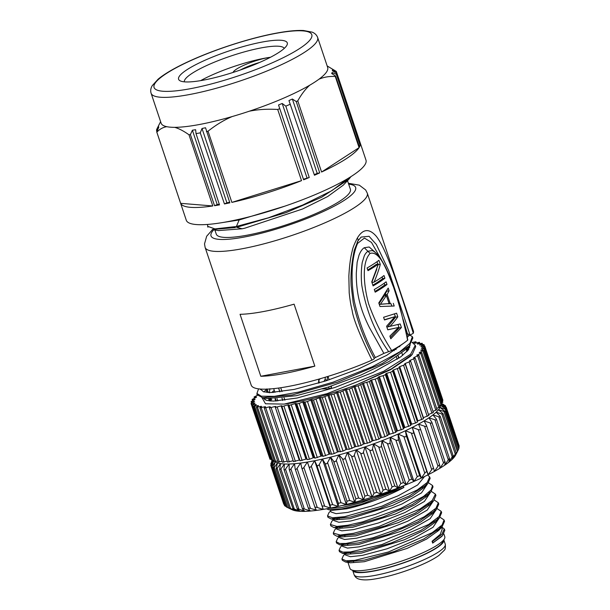 <?xml version="1.0" encoding="UTF-8"?>
<svg xmlns="http://www.w3.org/2000/svg" width="610" height="610" viewBox="0 0 610 610"><rect width="100%" height="100%" fill="white"/><g stroke="black" fill="none" stroke-linecap="round" stroke-linejoin="round"><path stroke-width="0.91" d="M284.908 206.134L239.15 219.974L236.413 226.455L268.4 217.816L302.743 205.029L331.802 190.701L349.118 177.769M236.413 226.455L236.703 227.316L286.189 212.6L321.623 197.251L348.729 179.378L350.979 176.61M236.703 227.316L242.101 228.788L244.846 228.178L302.529 209.009L327.7 196.534L343.3 185.135L348.729 179.378M214.888 230L216.275 234.133A70.707 13.382 -18.5 0 0 247.187 235.178A70.707 13.382 -18.5 0 0 317.474 212.852A70.707 13.382 -18.5 0 0 350.384 189.26L347.509 180.667M242.101 228.788L218.357 230.58M219.211 223.085L239.15 219.974M267.447 398.498L296.3 395.707L327.761 387.236L360.876 375.097L388.86 361.593L405.932 349.385M266.89 388.906L263.909 391.917M356.949 384.666L390.446 369.797L410.316 356.438M409.767 347.479L408.212 347.037M412.81 338.047L409.379 345.809L382.135 363.598L337.65 382.135L292.251 394.952L262.597 397.697L257.382 394.838M415.707 346.648L412.223 354.433L391.345 368.89L356.934 384.674C329.53 394.723 305.297 401.197 284.229 404.087L327.097 393.656L383.759 371.246L410.614 354.242L415.257 345.283L415.715 346.648M374.235 358.474C364.681 341.089 357.681 322.507 353.22 302.72L351.192 285.983C350.46 275.522 351.505 263.581 354.318 250.161L357.94 240.919L361.12 237.077L369.058 236.299L376.362 244.503L388.631 270.497L410.08 335.126L413.305 333.258A85.499 16.18 -18.5 0 0 413.366 330.887L367.289 193.172A85.499 16.18 161.5 0 1 291.344 235.643A85.499 16.18 161.5 0 1 205.128 247.431L251.206 385.146A85.499 16.18 -18.5 0 0 371.97 360.121C373.678 359.343 374.418 358.779 374.204 358.444L375.356 357.521C365.786 340.006 358.787 321.325 354.364 301.492C351.017 282.277 350.803 258.93 357.597 243.375L364.437 238.075L371.49 242.429L383.088 262.75M388.661 351.657L391.689 350.552C382.363 336.156 374.677 320.593 368.631 303.849C364.178 287.844 361.089 262.765 370.102 253.417L364.269 247.729C362.302 248.903 360.556 251.373 359.023 255.132L357.163 262.247L356.309 273.005C356.133 284.763 357.673 296.018 360.945 306.784C362.759 312.96 365.581 319.876 369.408 327.539L383.873 353.381L388.661 351.657C375.127 332.633 366.175 310.581 361.821 285.503C360.99 277.756 361.12 270.116 362.21 262.59L364.322 255.742C365.245 253.806 366.442 252.319 367.914 251.282L371.932 250.611C372.786 250.535 374.51 251.678 377.102 254.05C381.189 259.052 384.635 264.832 387.457 271.397C392.466 282.704 396.698 294.912 400.16 308.027L407.8 339.961M364.269 247.729L369.187 246.989L375.249 252.342M372.847 285.167A82.724 15.654 -18.5 0 0 382.653 278.64L384.902 278.221A85.499 16.18 161.5 0 1 373.091 285.899L371.742 281.866L378.36 264.061A85.499 16.18 161.5 0 1 367.99 270.657L367.09 267.965A85.499 16.18 -18.5 0 0 378.901 260.295L380.251 264.328C379.74 267.477 375.524 279.243 373.976 282.178A85.499 16.18 -18.5 0 0 384.003 275.529L384.902 278.221M382.089 276.955L382.653 278.64M376.751 269.353L371.879 282.293M376.995 261.713L377.811 264.168M367.746 269.925A82.724 15.654 -18.5 0 0 376.126 264.481L378.36 264.061M371.97 282.552L373.976 282.178M378.177 264.717L380.251 264.328M374.944 291.443A82.724 15.654 -18.5 0 0 384.757 284.916L386.999 284.496A85.499 16.18 161.5 0 1 375.188 292.175L374.288 289.483A85.499 16.18 -18.5 0 0 386.099 281.812L386.999 284.496M384.193 283.231L384.757 284.916M379.245 304.291L389.096 303.589L379.275 304.398M379.008 303.589L384.17 295.941L386.389 295.522L389.096 303.589M386.389 295.522L380.587 304.032M391.056 303.75L387.937 303.818L391.056 303.75L391.826 306.037M386.763 290.909L384.933 294.859L385.23 295.743M393.297 303.33L394.197 306.014L379.992 306.517L378.787 302.934L388.196 288.088L389.096 290.772L387.159 294.439L384.933 294.859M390.164 303.406L387.159 294.439M386.854 291.199L389.096 290.772M398.002 324.505L399.154 327.951L390.369 337.551M394.457 313.914L395.554 317.192L387.609 326.914L400.198 323.948L401.395 327.532L390.789 338.794L389.889 336.102L398.483 327.456L387.785 329.827L386.587 326.243L394.883 316.697L384.491 319.968L383.591 317.276L396.599 313.189L397.796 316.773C397.003 318.344 391.201 325.267 389.836 326.495M394.883 316.697L384.414 319.739M398.483 327.456L387.769 329.766M399.154 327.951L401.395 327.532M395.554 317.192L397.796 316.773M370.102 253.417C380.16 250.397 387.663 272.312 393.58 287.211C399.283 304.314 403.95 321.988 407.587 340.22A85.499 16.18 -18.5 0 1 391.689 350.552M407.244 337.483A80.878 15.303 -18.5 0 0 408.166 336.186L410.08 335.126M402.958 318.931L408.166 336.186M375.356 357.521A80.878 15.303 -18.5 0 0 383.873 353.381M357.529 241.377C358.413 240.607 358.344 239.509 357.315 238.091C362.843 228.803 369.149 228.171 376.233 236.215C380.556 241.674 385.55 251.93 391.208 266.989C396.164 279.761 403.53 301.851 413.305 333.258M314.829 366.13A85.499 16.18 161.5 0 1 260.798 376.271L314.829 366.13L294.089 304.161A85.499 16.18 -18.5 0 1 240.058 314.295L260.798 376.271M212.364 229.482L235.468 227.56M207.652 224.892L207.636 226.325L214.956 228.91L236.314 226.516M207.979 224.404L207.644 224.922M357.315 238.091C354.311 243.939 352.611 248.247 352.206 251.023C350.536 257.222 349.416 265.625 348.851 276.238L349.202 292.785C349.919 299.777 350.91 305.702 352.168 310.566C353.175 318.519 359.778 335.035 371.97 360.121M410.202 344.902L408.113 350.148L400.8 356.804L372.977 372.435L334.737 387.541L297.078 398.033L273.448 401.105L266.486 400.374L263.367 398.155M403.843 343.087L386.793 355.287L358.794 368.798L325.671 380.945L294.195 389.424L270.466 392.543L263.505 391.811L260.409 389.05M406.199 332.816L412.375 336.682L409.966 343.262L399.87 351.779L372.336 366.74L333.151 382.157L298.473 392.123L274.302 396.347L261.309 396.195L256.917 393.473L258.556 388.913M412.047 342.317L415.257 345.283M261.949 397.583L265.487 403.774L284.062 404.102M445.262 544.173L443.844 539.934A48.068 9.097 161.5 0 1 418.849 557.037A48.068 9.097 161.5 0 1 369.164 571.845A48.068 9.097 161.5 0 1 352.679 570.434L354.097 574.673A48.068 9.097 -18.5 0 0 370.606 576.145A48.068 9.097 -18.5 0 0 420.442 561.276A48.068 9.097 -18.5 0 0 445.262 544.173C445.59 547.551 445.254 549.587 444.271 550.289L438.979 555.413C433.435 559.339 425.49 563.35 415.136 567.46C400.267 573.24 386.58 577.121 374.075 579.111C367.38 580.201 362.21 580.148 358.573 578.966C356.438 578.234 354.944 576.808 354.097 574.673M347.952 562.412L349.949 568.406A50.005 9.463 -18.5 0 0 351.421 569.839L354.829 571.463A47.229 8.937 -18.5 0 0 369.668 571.555A47.229 8.937 -18.5 0 0 414.678 558.592A47.229 8.937 -18.5 0 0 442.738 542.046L444.484 538.699A50.005 9.463 -18.5 0 0 444.797 536.67L443.882 533.948M432.94 542.816L432.482 541.451L441.815 534.406L444.278 529.007L441.449 526.666M439.536 527.467L440.687 527.696M444.354 528.984L444.812 530.364L442.448 535.679L433.016 542.747M438.445 503.463L438.773 504.119L436.295 509.693L417.995 521.794L388.555 534.276L358.802 542.885L339.701 544.783L336.621 543.083L336.567 542.359M441.327 512.095L441.64 512.728L439.177 518.294L420.885 530.395L391.445 542.877L361.684 551.486L342.584 553.392L339.503 551.692L339.435 550.96M444.202 520.688L444.53 521.329L442.044 526.903L423.759 539.004L394.319 551.478L364.566 560.087L345.466 561.993L342.37 560.3L342.309 559.561M434.328 500.063L438.323 502.754L435.967 508.191L424.278 516.746L402.203 527.49L372.916 537.791L345.878 543.487L339.587 543.479L336.156 541.718L337.589 538.508L339.335 536.678M437.195 508.664L441.198 511.363L439.07 516.556L428.517 524.547L382.028 544.509L350.506 551.928L342.812 552.126L339.038 550.327L340.471 547.117L342.218 545.287M440.084 517.28L444.072 519.972L442.09 525.012L432.177 532.683L388.395 551.997L354.814 560.361L345.954 560.758L341.92 558.935L343.354 555.718L345.1 553.888M429.798 477.622L430.134 478.293L427.663 483.867L409.363 495.976L379.916 508.45L350.163 517.059L331.055 518.965L327.966 517.265L327.913 516.517M425.955 483.722L426.581 483.783M432.696 486.254L433.016 486.902L430.546 492.476L412.253 504.577L382.798 517.059L353.045 525.667L333.937 527.574L330.849 525.873L330.788 525.126M336.789 519.095L338.786 517.852M428.838 492.331L429.486 492.4M435.57 494.855L435.898 495.511L433.428 501.077L415.136 513.185L385.68 525.667L355.92 534.276L336.812 536.182L333.731 534.482L333.678 533.712M339.671 527.703L341.669 526.453M427.701 474.954L429.669 476.936L427.168 482.541L417.171 490.021L381.875 506.216L344.642 516.678L332.541 517.791L327.532 515.9L328.95 512.69L330.696 510.852M428.578 482.838L432.566 485.537L431.133 489.906L423.561 496.403L400.816 508.404L362.66 521.855L347.814 525.24L336.956 526.43L330.391 524.508L331.84 521.291L333.579 519.461M431.438 491.462L435.433 494.146L432.208 500.467L420.038 508.931L379.222 526.354L353.442 533.331L340.235 535.031L333.296 533.109L334.715 529.899L336.453 528.069M351.421 569.839A50.005 9.463 -18.5 0 0 367.121 569.938A50.005 9.463 -18.5 0 0 414.777 556.213A50.005 9.463 -18.5 0 0 444.484 538.699M438.788 518.713L433.008 527.299L413.588 538.363L387.075 548.786L362.271 555.428L350.399 556.701L345.481 555.008L345.069 553.811M345.687 553.613L346.693 552.225M435.906 510.105L430.126 518.691L410.705 529.755L384.201 540.186L359.389 546.819L347.502 548.108L342.591 546.408L342.187 545.203M342.789 545.005L343.804 543.617M433.024 501.496L427.221 510.09L407.808 521.146L381.326 531.569L356.507 538.211L344.665 539.476L339.717 537.799M339.93 536.388L340.898 535.069M441.663 527.322L442.227 528.984L440.267 534.329L432.063 541.261L432.482 541.451M440.862 527.276L440.214 526.88M432.063 541.261L432.681 543.113L441.48 536.663M436.813 529.991L438.407 530.113M347.525 560.849L348.424 562.214M345.451 562.001L350.315 562.809L364.368 561.703L407.061 548.428L426.588 539.08L438.666 530.464L442.067 526.903M344.589 545.576L358.611 544.494L401.288 531.218L420.816 521.87L432.856 513.269M434.206 511.653L435.334 508.847M341.752 543.64L342.675 545.005M342.576 553.4L347.433 554.2L361.494 553.102L404.178 539.827L423.706 530.471L435.784 521.863L439.185 518.294M437.187 520.162L438.224 517.448M344.627 552.241L345.55 553.613M440.069 528.763L441.099 526.049M335.942 519.758L349.972 518.668L392.649 505.4L412.177 496.044L424.217 487.451M425.566 485.827L426.695 483.021M333.113 517.814L334.051 519.186M333.937 527.574L338.794 528.374L352.854 527.276L395.539 514.001L415.067 504.653L427.145 496.044L430.546 492.476M428.533 494.359L429.585 491.622M335.988 526.422L336.911 527.795M341.791 536.937L355.729 535.885L398.421 522.61L417.949 513.254L430.027 504.645L433.428 501.077M431.415 502.968L432.459 500.215M338.893 535.031L339.961 536.404M342.141 505.515L345.412 505.042C361.417 502.541 386.58 494.397 403.401 486.109L403.85 487.474C387.304 496.563 362.409 505.507 346.671 508.801L332.259 510.303L330.94 509.929M403.85 487.474L361.471 504.249L341.661 508.984L328.889 509.739L326.434 508.832M403.401 486.109L361.349 502.785L341.592 507.55L328.683 508.412M430.149 492.888L424.369 501.481L404.949 512.537L378.436 522.968L353.632 529.602L341.852 530.845L336.88 529.175M337.025 527.795L337.932 526.537M427.267 484.279L421.487 492.872L402.066 503.936L375.562 514.36L350.75 520.993L338.863 522.282L333.952 520.582L333.548 519.377M334.143 519.186L335.172 517.791M424.583 476.494L417.667 484.958L398.078 495.831L372.085 505.942L347.868 512.392L336.026 513.658L331.07 511.973L330.414 509.998M284.672 504.767C283.421 504.005 283.383 503.822 284.557 504.226M277.466 462.906L277.443 462.853A87.809 16.615 161.5 0 1 275.285 461.793L272.281 466.284L285.686 506.346C284.351 505.629 284.214 505.476 285.274 505.896M285.686 506.346L286.25 506.636M280.516 463.661L280.493 463.592A87.809 16.615 161.5 0 1 277.474 462.868L274.241 467.527L287.638 507.581L286.944 507.238M287.638 507.581L293.288 510.196A87.809 16.615 -18.5 0 1 292.198 509.754L286.364 506.971L273.41 468.266M284.42 464.088L284.382 463.981A87.809 16.615 161.5 0 1 280.531 463.6L277.115 468.419L290.52 508.473L289.079 507.947L276.109 469.182M290.52 508.473L296.338 510.928A87.809 16.615 -18.5 0 1 293.311 510.204L289.544 508.237M289.117 464.179L289.064 464.019A87.809 16.615 161.5 0 1 284.428 463.981L280.882 468.945L294.279 509.007C292.754 508.427 292.342 508.382 293.044 508.877L279.685 469.715M296.338 510.928L293.044 508.877M296.368 510.936A87.809 16.615 -18.5 0 0 300.219 511.325L297.398 509.159C296.834 508.626 297.329 508.633 298.892 509.175L304.878 511.287M294.279 509.007L300.219 511.325M284.092 469.868L297.398 509.159M300.265 511.325A87.809 16.615 -18.5 0 0 304.909 511.363L302.575 509.075C302.125 508.496 302.705 508.466 304.306 508.969L310.284 510.913M289.285 469.631L302.575 509.075M304.954 511.363A87.809 16.615 -18.5 0 0 310.337 511.05L308.5 508.618C308.195 508 308.843 507.932 310.452 508.412L316.331 510.051M295.209 469.006L308.5 508.618M310.391 511.043A87.809 16.615 -18.5 0 0 316.445 510.395L315.126 507.81C314.958 507.146 315.675 507.04 317.276 507.489L323.178 509.396L307.409 462.045L323.254 509.388L308.965 466.589C309.537 467.672 310.315 467.534 311.283 466.162L314.615 460.733A87.809 16.615 161.5 0 1 307.409 462.045L308.965 466.589M301.721 467.748C302.148 468.861 302.865 468.754 303.871 467.428L307.341 462.06A87.809 16.615 161.5 0 1 300.677 463.043L301.767 467.916L315.126 507.81M316.514 510.387A87.809 16.615 -18.5 0 0 323.178 509.396L323.254 509.388A87.809 16.615 -18.5 0 0 330.46 508.069L314.615 460.733L330.536 508.054L330.147 505.141L316.742 465.079C317.452 466.124 318.275 465.949 319.213 464.561L322.362 459.094A87.809 16.615 161.5 0 1 314.691 460.718L316.742 465.079M311.283 466.162L324.688 506.216C323.109 505.789 322.332 505.934 322.37 506.643M324.688 506.216L330.536 508.054A87.809 16.615 -18.5 0 0 338.199 506.43L322.362 459.094L338.283 506.414L338.382 503.319L324.985 463.257C325.824 464.248 326.685 464.035 327.578 462.639L330.483 457.157A87.809 16.615 161.5 0 1 322.438 459.071L324.985 463.257M319.213 464.561L332.618 504.615L330.147 505.141M332.618 504.615L338.283 506.414A87.809 16.615 -18.5 0 0 346.32 504.493L330.483 457.157L346.404 504.47L346.983 501.191L333.586 461.129C334.547 462.067 335.447 461.831 336.27 460.42L338.893 454.946A87.809 16.615 161.5 0 1 330.567 457.134L333.586 461.129M327.578 462.639L340.975 502.693L338.382 503.319M340.975 502.693L346.404 504.47A87.809 16.615 -18.5 0 0 354.738 502.282L338.893 454.946L354.822 502.259L355.859 498.782L342.454 458.728C343.537 459.604 344.452 459.345 345.207 457.935L347.509 452.483A87.809 16.615 161.5 0 1 338.985 454.915L342.454 458.728M336.27 460.42L349.675 500.482L346.983 501.191M349.675 500.482L354.822 502.259A87.809 16.615 -18.5 0 0 363.346 499.819L347.509 452.475L363.438 499.788L364.902 496.121L351.505 456.066C352.694 456.89 353.617 456.608 354.28 455.205L356.225 449.791A87.809 16.615 161.5 0 1 347.593 452.452L351.505 456.066M345.207 457.935L358.611 497.996L355.859 498.782M358.611 497.996L363.438 499.788A87.809 16.615 -18.5 0 0 372.062 497.135L356.225 449.791L372.153 497.104L374.021 493.238L360.624 453.184C361.913 453.962 362.836 453.649 363.407 452.262L364.948 446.909A87.809 16.615 161.5 0 1 356.316 449.761L360.624 453.184M354.28 455.205L367.685 495.267L364.902 496.121M367.685 495.267L372.153 497.104A87.809 16.615 -18.5 0 0 380.792 494.252L364.948 446.909L380.876 494.222L383.118 490.166L369.713 450.111C371.094 450.836 372.008 450.508 372.474 449.135L373.587 443.866A87.809 16.615 161.5 0 1 365.039 446.878L369.713 450.111M363.407 452.262L376.812 492.323L374.021 493.238M376.812 492.323L380.876 494.222A87.809 16.615 -18.5 0 0 389.432 491.202L373.587 443.866L389.515 491.172L392.085 486.94L378.68 446.878C380.137 447.557 381.036 447.214 381.38 445.864L382.051 440.695A87.809 16.615 161.5 0 1 373.678 443.836L378.68 446.878M372.474 449.135L385.878 489.197L383.118 490.166M385.878 489.197L389.515 491.172A87.809 16.615 -18.5 0 0 397.888 488.03L382.051 440.695L397.972 488L400.831 483.585L387.426 443.523C388.944 444.156 389.813 443.805 390.042 442.479L390.232 437.423A87.809 16.615 161.5 0 1 382.135 440.656L387.426 443.523M381.38 445.864L394.784 485.926L392.085 486.94M394.784 485.926L397.972 488A87.809 16.615 -18.5 0 0 406.069 484.759L390.232 437.423L406.153 484.729L409.257 480.139L395.852 440.084C397.423 440.672 398.254 440.313 398.353 439.025L398.055 434.099A87.809 16.615 161.5 0 1 390.316 437.393L395.852 440.084M390.042 442.479L403.446 482.541L400.831 483.585M403.446 482.541L406.153 484.729A87.809 16.615 -18.5 0 0 413.893 481.435L398.055 434.099L413.969 481.404L417.27 476.654L403.866 436.592C405.467 437.141 406.252 436.783 406.222 435.525L405.421 430.744A87.809 16.615 161.5 0 1 398.132 434.061L403.866 436.592M398.353 439.025L411.75 479.079L409.257 480.139M411.75 479.079L413.969 481.404A87.809 16.615 -18.5 0 0 421.266 478.087L405.421 430.744L421.335 478.049L424.789 473.154L411.384 433.1C413.008 433.603 413.733 433.252 413.565 432.032L412.268 427.412A87.809 16.615 161.5 0 1 405.497 430.713L411.384 433.1M406.222 435.525L419.627 475.587L417.27 476.654M419.627 475.587L421.335 478.049A87.809 16.615 -18.5 0 0 428.106 474.748L412.268 427.412L428.174 474.717L431.72 469.685L418.315 429.623C419.947 430.103 420.61 429.753 420.305 428.578L418.506 424.125A87.809 16.615 161.5 0 1 412.337 427.374L418.315 429.623M413.565 432.032L426.969 472.087C426.52 471.515 425.795 471.873 424.789 473.154M426.969 472.087L428.174 474.717A87.809 16.615 -18.5 0 0 434.343 471.461L437.995 466.276L424.591 426.222C426.215 426.672 426.809 426.337 426.367 425.2L424.064 420.923A87.809 16.615 161.5 0 1 418.567 424.087L418.917 425.139M431.72 469.685C432.734 468.373 433.397 468.022 433.71 468.632L420.305 428.578M433.71 468.632L434.343 471.461M437.995 466.276C439.002 464.942 439.589 464.599 439.764 465.262L426.497 425.528M434.198 470.821L434.404 471.431A87.809 16.615 -18.5 0 0 439.909 468.266L443.539 462.982L430.134 422.921C431.743 423.348 432.254 423.027 431.674 421.937L428.899 417.85A87.809 16.615 161.5 0 1 424.118 420.892L424.24 421.243M439.764 465.262L439.909 468.266M443.539 462.982C444.53 461.617 445.041 461.29 445.079 461.999L431.911 422.425M439.894 468.045L439.962 468.228A87.809 16.615 -18.5 0 0 444.736 465.186L448.304 459.818L434.899 419.764C436.47 420.176 436.897 419.863 436.188 418.826L432.94 414.93A87.809 16.615 161.5 0 1 428.944 417.82L429.005 418.01M445.079 461.999L444.736 465.186M448.304 459.818C449.257 458.438 449.684 458.125 449.593 458.888L436.524 419.436M444.751 465.064L444.781 465.155A87.809 16.615 -18.5 0 0 448.777 462.266L452.224 456.829L438.819 416.775C440.336 417.179 440.679 416.889 439.841 415.906L436.15 412.192A87.809 16.615 161.5 0 1 432.978 414.899L433.016 415.021M449.593 458.888L448.777 462.266M452.224 456.829C453.116 455.457 453.459 455.159 453.245 455.96L440.298 416.599M448.8 462.182L448.815 462.235A87.809 16.615 -18.5 0 0 451.987 459.528L455.258 454.053L441.861 413.999L443.157 413.854L438.491 409.676A87.809 16.615 161.5 0 1 436.18 412.169L436.203 412.246M453.245 455.96L451.987 459.528M455.258 454.053L456.166 452.765L443.18 413.954M452.018 459.505A87.809 16.615 -18.5 0 0 454.336 457.012L457.386 451.514L443.981 411.453L445.132 411.437L439.947 407.404A87.809 16.615 161.5 0 1 438.514 409.653L438.537 409.707M456.005 453.253L454.336 457.012A87.809 16.615 -18.5 0 0 455.624 455.075L456.722 452.963M457.386 451.514L458.102 450.249L445.147 411.514M457.843 450.79L456.707 453.001M458.743 448.594L445.163 409.18C446.459 409.577 446.512 409.363 445.338 408.54L440.489 405.406A87.809 16.615 161.5 0 1 439.955 407.381L445.163 409.18C446.459 409.577 446.512 409.363 445.338 408.54M458.087 450.195L458.567 449.234M458.682 446.703C459.338 445.696 459.376 445.879 458.796 447.252M441.495 403.446L443.607 404.453L441.51 403.492M444.263 405.07C445.628 405.795 445.765 405.947 444.675 405.52C445.765 405.947 445.628 405.795 444.263 405.07L441.579 403.683M441.8 404.346L444.675 405.52L444.995 406.481M445.277 406.649C446.55 407.419 446.589 407.602 445.399 407.19C446.589 407.602 446.55 407.419 445.277 406.649L441.709 404.59M440.496 405.223A87.809 16.615 161.5 0 1 440.489 405.383L445.399 407.19L446.024 409.066M438.491 409.676L443.981 411.453M436.15 412.192L441.861 413.999M439.841 415.906L440.267 416.5M432.94 414.93L438.819 416.775M436.188 418.826L436.493 419.329M428.899 417.85L434.899 419.764M431.674 421.937L431.88 422.326M424.064 420.923L430.134 422.921M418.506 424.125L424.591 426.222M300.814 463.661L300.677 463.043M297.055 468.35L300.608 463.051A87.809 16.615 161.5 0 1 294.554 463.707L295.103 468.564C295.4 469.746 296.048 469.677 297.055 468.35L310.452 508.412M294.584 463.981L294.493 463.714A87.809 16.615 161.5 0 1 289.117 464.019L289.171 469.014C289.331 470.241 289.91 470.211 290.901 468.915L294.554 463.707M289.239 469.509L289.171 469.014M284.039 469.746L283.993 469.105C284.016 470.371 284.519 470.371 285.495 469.113L289.117 464.019M284.428 463.981L283.993 469.105M280.882 468.945L279.632 469.608L280.531 463.6M277.115 468.419L276.063 469.09L277.474 462.868M274.241 467.527C273.41 468.655 273.173 468.541 273.539 467.184C273.173 468.541 273.41 468.655 274.241 467.527M275.285 461.793L273.539 467.184M272.281 466.284C271.526 467.367 271.389 467.222 271.877 465.842C271.389 467.222 271.526 467.367 272.281 466.284M271.755 466.162L271.267 464.713C270.604 465.743 270.558 465.567 271.153 464.164C270.558 465.567 270.604 465.743 271.267 464.713L273.989 460.382L271.877 465.842M272.762 460.573L271.153 464.164M271.442 463.508L271.381 462.182L272.472 460.626M272.136 460.664L271.381 462.182M272.129 460.695L271.862 461.221M274.225 460.763A87.809 16.615 161.5 0 1 273.997 460.397L273.989 460.382A87.809 16.615 161.5 0 1 273.951 460.314M417.225 421.258A87.809 16.615 -18.5 0 0 417.88 420.9L423.5 418.696L405.36 364.513M415.547 423.02L417.469 422.006L399.329 367.784L393.541 369.957L411.681 424.179L415.547 423.02L397.407 368.791M281.919 406.603L300.051 460.794L305.945 459.109A87.809 16.615 -18.5 0 0 306.792 458.972L307.226 459.635L309.476 459.231L313.197 457.797A87.809 16.615 -18.5 0 0 314.104 457.622L314.943 458.148L320.913 456.173A87.809 16.615 -18.5 0 0 321.874 455.96L323.102 456.341L329.019 454.252A87.809 16.615 -18.5 0 0 330.018 454.008L331.626 454.229L334.219 453.55L337.414 452.056A87.809 16.615 -18.5 0 0 338.443 451.774L343.064 451.087L346.022 449.608A87.809 16.615 -18.5 0 0 347.067 449.296L349.377 449.212L354.738 446.932A87.809 16.615 -18.5 0 0 355.79 446.596L361.097 445.468L363.461 444.065A87.809 16.615 -18.5 0 0 364.513 443.706L370.079 442.372L372.108 441.022A87.809 16.615 -18.5 0 0 373.137 440.649L378.909 439.131L380.579 437.858A87.809 16.615 -18.5 0 0 381.585 437.469L384.963 436.783L388.783 434.594A87.809 16.615 -18.5 0 0 389.744 434.198L395.715 432.353L396.622 431.27A87.809 16.615 -18.5 0 0 397.545 430.866L403.515 428.891L404.026 427.915A87.809 16.615 -18.5 0 0 404.88 427.511L410.789 425.429L410.896 424.583A87.809 16.615 -18.5 0 0 411.681 424.179M293.494 461.595L299.251 460.085A87.809 16.615 -18.5 0 0 299.792 460.016M287.615 462.045L293.166 460.725A87.809 16.615 -18.5 0 0 293.174 460.725L275.026 406.504L269.437 407.93L270.245 406.779A87.809 16.615 161.5 0 1 269.635 406.794L264.267 408.067L265.51 406.756A87.809 16.615 161.5 0 1 264.999 406.733L259.883 407.854L261.576 406.39A87.809 16.615 161.5 0 1 261.156 406.321L256.33 407.274L258.472 405.68A87.809 16.615 161.5 0 1 258.152 405.566L253.653 406.351L256.238 404.628A87.809 16.615 161.5 0 1 256.025 404.476L251.884 405.093L254.896 403.248A87.809 16.615 161.5 0 1 254.797 403.058L251.03 403.507L254.469 401.555A87.809 16.615 161.5 0 1 254.477 401.334L251.114 401.609L254.95 399.573A87.809 16.615 161.5 0 1 255.071 399.314L252.136 399.428L256.345 397.316A87.809 16.615 161.5 0 1 256.574 397.034L254.073 396.98L257.565 395.265M282.483 462.136L287.257 461.168M259.883 407.854L278.023 462.075L282.056 461.251M256.33 407.274L274.469 461.503L277.649 460.954M253.653 406.351L271.801 460.58L274.065 460.283M251.884 405.093L270.024 459.315L271.351 459.246M251.03 403.507L269.521 457.813M442.357 400.793L442.921 400.32L424.774 346.099L421.411 348.257M441.388 403.118L442.837 402.219L424.69 347.997L420.938 350.27M439.49 405.673L441.815 404.399L423.675 350.178L419.558 352.565M436.684 408.441L439.879 406.847L421.739 352.626L417.293 355.127M433.001 411.399L437.05 409.531L418.902 355.31L414.022 357.506L414.175 357.956M428.487 414.525L433.344 412.421L415.196 358.2L410.034 360.418L410.255 361.067M423.21 417.82A87.809 16.615 -18.5 0 0 423.401 417.705L428.746 415.425M410.034 360.418A87.809 16.615 161.5 0 1 409.501 360.777L410.667 361.265L405.253 363.484L423.401 417.705M405.253 363.484A87.809 16.615 161.5 0 1 404.628 363.857L405.36 364.467L399.733 366.671L417.88 420.9M399.733 366.671A87.809 16.615 161.5 0 1 399.024 367.067L417.469 422.013M393.541 369.957A87.809 16.615 161.5 0 1 392.756 370.354L392.649 371.2L390.545 372.23L386.74 373.289L404.88 427.511M410.896 424.583L392.756 370.354M386.74 373.289A87.809 16.615 161.5 0 1 385.878 373.694L385.367 374.662L383.103 375.699L379.397 376.637L397.545 430.866M404.026 427.915L385.878 373.694M379.397 376.637A87.809 16.615 161.5 0 1 378.482 377.041L377.575 378.124L375.165 379.153L371.604 379.969L389.744 434.198M396.622 431.27L378.482 377.041M371.604 379.969A87.809 16.615 161.5 0 1 370.636 380.365L369.34 381.555L363.438 383.24L381.585 437.469M388.783 434.594L370.636 380.365M363.438 383.24A87.809 16.615 161.5 0 1 362.439 383.629L358.154 385.886L354.997 386.427L373.137 440.649M380.579 437.858L362.439 383.629M354.997 386.427A87.809 16.615 161.5 0 1 353.968 386.801L349.271 389.081L346.366 389.477L364.513 443.706M372.108 441.022L353.968 386.801M346.366 389.477A87.809 16.615 161.5 0 1 345.321 389.836L340.266 392.131L337.643 392.375L355.79 446.596M363.461 444.065L345.321 389.836M337.643 392.375A87.809 16.615 161.5 0 1 336.59 392.71L333.914 394.159L328.92 395.074L347.067 449.296M354.738 446.932L336.59 392.71M328.92 395.074A87.809 16.615 161.5 0 1 327.875 395.387L322.271 397.621L320.303 397.552L338.443 451.774M346.022 449.608L327.875 395.387M320.303 397.552A87.809 16.615 161.5 0 1 319.274 397.834L313.479 400.007L311.87 399.779L330.018 454.008M337.414 452.056L319.274 397.834M311.87 399.779A87.809 16.615 161.5 0 1 310.871 400.03L307.463 401.517L304.954 402.112L303.727 401.738L321.874 455.96M329.019 454.252L310.871 400.03M303.727 401.738A87.809 16.615 161.5 0 1 302.773 401.952L299.182 403.416L296.796 403.919L295.957 403.393L314.104 457.622M320.913 456.173L302.773 401.952M295.957 403.393A87.809 16.615 161.5 0 1 295.049 403.576L289.087 405.414L288.652 404.743L306.792 458.972M313.197 457.797L295.049 403.576M288.652 404.743A87.809 16.615 161.5 0 1 287.806 404.88L281.911 406.588L281.881 405.764A87.809 16.615 161.5 0 1 281.103 405.863L275.346 407.434L275.72 406.443A87.809 16.615 161.5 0 1 275.026 406.504M305.945 459.109L287.806 404.88M299.251 460.085L281.103 405.863M269.826 407.35L269.635 406.794M265.129 407.137L264.999 406.733M264.892 399.741L264.313 397.995M270.382 401.006L269.833 399.367M276.299 401.029L275.529 398.742M273.425 392.459L273.044 391.315M282.781 400.465L282.011 398.155M279.906 391.872L278.625 388.044M395.463 348.424L395.875 349.652M397.979 355.935L398.757 358.261M407.289 348.005L408.044 350.239M412.352 342.454L415.928 341.752L414.236 343.209A87.809 16.615 161.5 0 1 414.655 343.277L419.482 342.324L417.339 343.926A87.809 16.615 161.5 0 1 417.652 344.032L422.15 343.247L419.573 344.978A87.809 16.615 161.5 0 1 419.779 345.123L423.927 344.513L420.915 346.358A87.809 16.615 161.5 0 1 421.014 346.541L424.774 346.099M421.342 348.043A87.809 16.615 161.5 0 1 421.335 348.272L424.69 347.997M420.862 350.026A87.809 16.615 161.5 0 1 420.74 350.285L423.675 350.178M419.466 352.283A87.809 16.615 161.5 0 1 419.238 352.572L421.739 352.626M417.179 354.784A87.809 16.615 161.5 0 1 416.843 355.104L418.902 355.31M414.022 357.506A87.809 16.615 161.5 0 1 413.588 357.849L415.196 358.2M240.31 70.005A23.569 4.461 161.5 0 1 259.601 62.449M270.504 57.256A23.569 4.461 -18.5 0 0 269.696 57.37A23.569 4.461 -18.5 0 0 246.592 64.103A23.569 4.461 -18.5 0 0 233.096 72.43M200.614 80.642A52.689 9.973 161.5 0 1 269.696 57.37A52.689 9.973 161.5 0 1 270.52 57.248M284.237 48.411A52.689 9.973 -18.5 0 0 266.242 47.039A52.689 9.973 -18.5 0 0 192.165 73.291A52.689 9.973 -18.5 0 0 184.342 81.839M187.026 69.685A57.309 10.843 -18.5 0 0 180.27 80.894A57.309 10.843 -18.5 0 0 236.375 71.355A57.309 10.843 -18.5 0 0 286.921 45.209A57.309 10.843 -18.5 0 0 251.572 44.362A57.309 10.843 -18.5 0 0 187.026 69.685M151.097 93.239L161.124 123.189A87.809 16.615 -18.5 0 0 166.804 126.689A87.809 16.615 -18.5 0 0 174.689 127.337A87.809 16.615 -18.5 0 0 232.174 116.556A87.809 16.615 -18.5 0 0 249.254 111.226A87.809 16.615 -18.5 0 0 309.766 85.186A87.809 16.615 -18.5 0 0 318.961 79.216A87.809 16.615 -18.5 0 0 327.669 67.466L317.642 37.515A87.809 16.615 161.5 0 1 239.646 81.13A87.809 16.615 161.5 0 1 151.097 93.239C150.334 90.745 150.708 88.229 152.225 85.674L158.15 79.14C164.769 73.688 174.841 67.832 188.376 61.58C214.072 49.623 249.887 38.026 276.04 33.207C287.348 31.079 296.513 30.18 303.528 30.5L312.198 32.155C314.943 33.276 316.758 35.067 317.642 37.515M314.272 174.673L317.2 173.362L292.373 99.033L296.254 101.55L319.716 172.889A94.741 17.926 161.5 0 1 314.463 175.245L288.949 100.574L292.373 99.033M303.757 179.142L309.255 177.487A94.741 17.926 161.5 0 1 303.627 179.813L278.534 104.989L282.209 103.471L306.975 177.815M360.007 143.121L360.251 143.014A94.741 17.926 161.5 0 1 360.388 144.257L336.567 73.169L332.458 70.821L332.366 70.013L332.686 70.951M359.084 145.988L360.129 145.569A94.741 17.926 161.5 0 1 359.45 147.071L335.569 75.998L331.672 73.497L332.114 72.521L332.663 74.13M156.877 131.417L156.541 130.395L158.615 126.659L158.707 127.467L156.694 131.813A94.741 17.926 161.5 0 0 156.709 131.844L186.286 220.24A94.741 17.926 -18.5 0 0 186.401 220.546A94.741 17.926 -18.5 0 0 282.643 206.904A94.741 17.926 -18.5 0 0 365.977 160.117L336.4 71.721A94.741 17.926 161.5 0 1 336.415 71.751L332.366 70.013M157.571 127.673L160.605 121.657M159.393 123.982L156.762 129.274A94.741 17.926 161.5 0 0 156.541 130.395M202.024 128.489L205.54 127.764L229.84 202.833A94.741 17.926 161.5 0 1 224.442 203.946L200.271 132.835L202.024 128.489L226.889 202.802L229.642 202.238M192.394 130.227L195.627 129.694L196.023 133.636L219.501 204.876A94.741 17.926 161.5 0 1 214.545 205.707L190.404 134.574L192.394 130.227L217.198 204.563L219.28 204.213M214.545 205.707L217.198 204.563M224.442 203.946L226.889 202.802M301.523 180.651A94.741 17.926 161.5 0 1 231.861 202.39L301.523 180.651L277.71 109.472C267.515 108.847 258.03 109.426 249.254 111.226M231.861 202.39L208.04 131.211C215.932 124.936 223.977 120.048 232.174 116.556M303.627 179.813L278.534 104.989M282.209 103.471L285.815 106.148L309.255 177.487M319.716 172.889L317.2 173.362M290.284 104.226A94.741 17.926 161.5 0 1 285.815 106.148M309.766 85.186C305.48 89.007 301.485 94.23 297.771 100.841A94.741 17.926 161.5 0 1 296.254 101.55M279.418 108.786A94.741 17.926 161.5 0 1 277.71 109.472M359.092 147.65A94.741 17.926 161.5 0 1 321.584 172.028L359.092 147.65L335.279 76.471C329.255 76.181 323.818 77.096 318.961 79.216M297.771 100.841L321.584 172.028M332.114 72.521L336.346 74.29L360.129 145.569M360.251 143.014L336.415 71.751M336.567 73.169A94.741 17.926 161.5 0 1 336.346 74.29M327.151 65.933L336.278 71.416A94.741 17.926 161.5 0 1 336.4 71.721M335.569 75.998A94.741 17.926 161.5 0 1 335.279 76.471M166.804 126.689C163.175 127.223 159.843 129.038 156.823 132.149A94.741 17.926 161.5 0 1 156.709 131.844M212.798 205.966A94.741 17.926 161.5 0 1 180.644 203.336L212.798 205.966L188.986 134.787C183.656 130.998 178.89 128.512 174.689 127.337M156.823 132.149L180.644 203.336M200.271 132.835A94.741 17.926 161.5 0 1 196.023 133.636M208.04 131.211A94.741 17.926 161.5 0 1 206.393 131.577M190.404 134.574A94.741 17.926 161.5 0 1 188.986 134.787M399.519 345.969L399.786 346.762M401.906 353.037L402.684 355.363M320.349 378.696L318.748 379.977L318.466 383.164M322.027 388.921L330.467 388.768L331.55 387.014L331.245 386.107M323.895 381.509L325.115 379.382L327.013 380.518M329.148 379.824L327.997 376.4M269.887 388.715L269.368 392.809M270.848 398.803A71.637 13.557 161.5 0 0 271.808 399.451L270.482 399.794A72.895 13.794 161.5 0 1 269.185 398.704M270.482 399.794L270.138 398.772M268.072 392.489L266.959 389.134M271.9 392.52A71.637 13.557 161.5 0 1 273.509 390.873M357.147 242.383L357.597 243.375M213.759 229.802A76.258 14.434 -18.5 0 0 243.947 237.099A76.258 14.434 -18.5 0 0 331.192 207.72A76.258 14.434 -18.5 0 0 348.668 184.136M420.374 428.777L433.672 468.526M315.065 507.627L301.828 468.061M303.871 467.428L317.276 507.489M290.901 468.915L304.306 508.969M285.495 469.113L298.892 509.175M427.259 416.378L409.112 362.149M421.762 419.642L403.622 365.421M392.649 371.2L410.789 425.429M408.685 426.451L390.545 372.23M385.367 374.662L403.515 428.891M401.243 429.92L383.103 375.699M377.575 378.124L395.715 432.353M393.305 433.375L375.165 379.153M369.34 381.555L387.48 435.776M384.963 436.783L366.816 382.562M360.762 384.902L378.909 439.131M376.301 440.107L358.154 385.886M351.932 388.143L370.079 442.372M367.418 443.31L349.271 389.081M342.95 391.239L361.097 445.468M358.406 446.352L340.266 392.131M333.914 394.159L352.062 448.38M349.377 449.212L331.23 394.983M324.924 396.858L343.064 451.087M340.41 451.842L322.271 397.621M316.071 399.321L334.219 453.55M331.626 454.229L313.479 400.007M307.463 401.517L325.603 455.739M323.102 456.341L304.954 402.112M299.182 403.416L317.33 457.637M314.943 458.148L296.796 403.919M291.328 405.002L309.476 459.231M307.226 459.635L289.087 405.414M283.986 406.26L302.125 460.481M277.23 407.167L295.377 461.396M271.145 407.724L289.285 461.953M265.785 407.922L283.932 462.144M261.225 407.754L279.365 461.976M257.496 407.228L275.636 461.45M254.652 406.344L272.792 460.565M252.715 405.116L270.863 459.338M251.716 403.553L252.136 404.796M251.663 401.677L252.037 402.806M252.548 399.504L252.898 400.549M254.378 397.064L254.706 398.048M257.115 394.38L257.428 395.318M265.083 399.84L264.473 398.025M268.644 398.65L269.399 400.915M271.252 401.06L270.802 399.71M272.662 391.696L272.922 392.482M275.026 398.765L275.789 401.052L275.011 398.765M277.794 400.945L277.031 398.643M274.927 392.36L273.684 388.639M278.564 388.051L279.845 391.879L278.564 388.051M281.95 398.155L282.72 400.465L281.95 398.155M284.885 400.19L284.115 397.872M282.011 391.589L280.722 387.746M393.831 349.355L394.289 350.719M396.393 357.002L397.171 359.328M398.948 358.131L398.17 355.805L398.948 358.123M396.065 349.522L395.661 348.31L396.073 349.522M406.862 348.455L407.632 350.742M408.814 349.194L408.128 347.128M416.104 342.919L415.784 341.966M419.588 343.605L419.253 342.599M422.189 344.658L421.83 343.59M423.874 346.083L423.485 344.917M424.674 347.967L424.209 346.571M442.128 402.768L423.98 348.539M440.954 405.017L422.814 350.796M438.857 407.533L420.709 353.312M435.853 410.286L417.705 356.065M431.971 413.245L413.824 359.023M190.061 88.763A83.189 15.746 -18.5 0 0 299.457 48.64A83.189 15.746 -18.5 0 0 275.453 33.443A83.189 15.746 -18.5 0 0 166.408 73.497A83.189 15.746 -18.5 0 0 190.061 88.763M325.115 379.382A10.057 9.165 -83.2 0 1 325.412 377.193M318.961 379.74A14.709 13.405 96.8 0 0 319.297 382.92M330.467 388.768A10.057 9.165 -83.2 0 1 328.111 387.121M331.55 387.014A8.098 7.381 -83.2 0 1 330.46 386.366M327.257 380.442A8.098 7.381 -83.2 0 1 327.875 376.439M267.188 389.203A8.098 2.958 67.2 0 1 267.142 389.127L268.286 392.497M405.986 349.37L409.386 345.809M267.424 398.513L262.567 397.705M410.324 356.446L412.261 354.418M207.629 226.325L207.911 227.187M218.731 230.641L212.303 229.558M367.289 193.172L365.672 189.992L359.336 185.173L348.386 183.282M205.128 247.431L204.51 243.916L206.66 236.253L212.524 229.596M256.917 393.473L257.374 394.845M412.383 336.674L412.84 338.039M260.478 389.554L260.31 389.043M336.156 541.718L336.606 543.083M339.03 550.327L339.488 551.692M341.913 558.935L342.37 560.3M438.323 502.754L438.773 504.119M441.198 511.363L441.655 512.72M444.08 519.964L444.537 521.329M327.517 515.9L327.966 517.265M330.391 524.508L330.849 525.873M333.273 533.117L333.731 534.482M429.676 476.928L430.134 478.293M432.62 485.705L433.016 486.902M435.441 494.146L435.898 495.511M441.503 536.686L442.456 535.687M436.303 509.693L432.902 513.262M339.694 544.791L344.558 545.592M427.663 483.867L424.263 487.436M331.055 518.965L335.912 519.773M336.812 536.182L341.676 536.983M332.252 510.303L328.881 509.746M336.43 527.986L336.834 529.19M339.312 536.594L339.709 537.799M445.796 406.969L445.391 405.764M459.2 446.078L446.261 407.396M459.124 448.007L446.177 409.325M284.565 505.675L271.625 466.993M283.703 504.066L270.764 465.369M271.114 464.256L270.832 463.425M410.667 361.265L428.815 415.486M405.36 364.467L423.5 418.696M281.911 406.588L300.059 460.809M275.346 407.434L293.486 461.656M269.437 407.93L287.584 462.151M264.267 408.067L282.407 462.296M251.114 401.609L251.594 403.027M252.136 399.428L252.563 400.709M254.073 396.98L254.462 398.155M256.909 394.296L257.267 395.387M268.591 398.65L269.346 400.907M272.647 391.712L272.906 392.482M408.174 347.075L408.86 349.126M415.928 341.752L416.302 342.873M419.482 342.324L419.886 343.537M422.15 343.247L422.6 344.581M423.927 344.513L424.43 346.015M406.184 349.164L406.969 351.482M267.577 390.377L267.111 389.493M265.891 389.165L266.959 392.413M338.68 517.532L339.137 518.896M341.562 526.14L342.019 527.505M344.444 534.749L344.894 536.114M347.319 543.35L347.776 544.715M350.201 551.958L350.659 553.323M353.083 560.567L353.541 561.932M422.303 486.643L422.761 488.008M425.185 495.259L425.643 496.616M428.067 503.86L428.525 505.225M430.95 512.469L431.4 513.826M433.824 521.07L434.282 522.434M436.707 529.671L437.164 531.043"/></g></svg>
